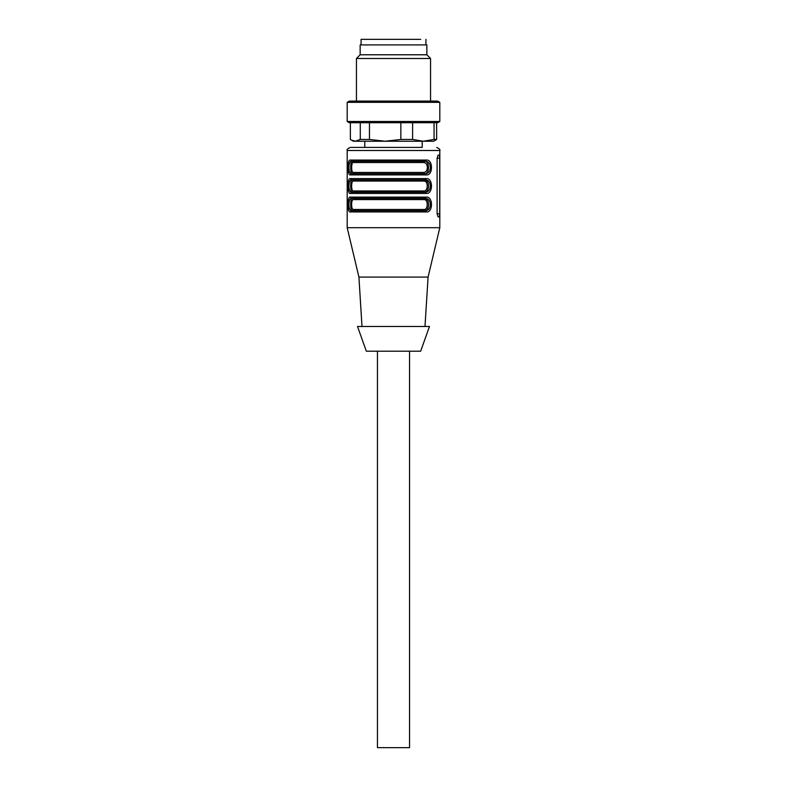 <?xml version="1.0" encoding="UTF-8"?>
<svg xmlns="http://www.w3.org/2000/svg" width="787" height="787" viewBox="0 0 787 787"><rect width="100%" height="100%" fill="white"/><g stroke="black" fill="none" stroke-linecap="round" stroke-linejoin="round"><path stroke-width="1.18" d="M350.372 122.713L350.372 139.456L353.363 141.237L433.637 141.237L436.628 139.456L434.06 139.456L434.06 122.713L412.595 122.713L412.595 139.456L423.327 141.237L434.06 139.456M351.297 140.047L355.321 141.237L360.279 139.456L369.457 139.456L385.158 141.237L400.849 139.456L412.595 139.456M360.279 139.456L360.279 122.713M437.67 122.713L439.815 121.483L347.185 121.483L349.33 122.713L437.67 122.713L436.628 122.713L436.628 139.456M400.849 139.456L400.849 122.713M369.457 122.713L369.457 139.456M347.185 121.483L347.185 102.34L439.815 102.34L439.815 121.483M439.815 102.34L437.67 101.1L349.33 101.1L347.185 102.34M356.452 101.1L356.452 58.494L430.548 58.494L430.548 101.1M430.548 58.494L426.849 54.785L360.151 54.785L356.452 58.494M360.879 44.908L426.849 44.908L426.849 54.785M409.555 351.199L409.555 747.65L377.445 747.65L377.445 351.199M387.853 351.199L366.329 351.199L357.534 326.497L429.466 326.497L420.671 351.199L387.853 351.199M358.921 277.093L428.079 277.093L439.815 227.699L347.185 227.699L358.921 277.093L362.01 326.497M426.121 178.6L425.246 179.839C428.413 179.997 430.125 182.053 430.371 186.007C430.125 189.972 428.413 192.028 425.246 192.185L426.121 193.425C433.263 194.576 433.263 177.459 426.121 178.6L350.323 178.6C347.165 177.449 347.165 194.566 350.323 193.425L351.474 192.185C349.782 192.028 348.926 189.972 348.926 186.007C348.926 182.053 349.782 179.997 351.474 179.839L424.527 179.839C426.987 180.016 428.354 182.072 428.61 186.007C428.354 189.942 426.997 191.998 424.527 192.185L351.474 192.185M425.246 173.661L426.121 174.901C433.263 176.052 433.263 158.935 426.121 160.076L350.323 160.076C347.165 158.915 347.165 176.042 350.323 174.901L351.474 173.661C349.782 173.504 348.926 171.448 348.926 167.483C348.926 163.529 349.782 161.473 351.474 161.315L425.246 161.315C428.413 161.473 430.125 163.529 430.371 167.483C430.125 171.448 428.413 173.504 425.246 173.661L351.474 173.661M425.246 210.709L426.121 211.949C433.263 213.1 433.263 195.983 426.121 197.124L350.323 197.124C347.165 195.973 347.165 213.09 350.323 211.949L351.474 210.709C349.782 210.552 348.926 208.496 348.926 204.541C348.926 200.577 349.782 198.521 351.474 198.363L425.246 198.363C428.413 198.521 430.125 200.577 430.371 204.541C430.125 208.496 428.413 210.552 425.246 210.709L351.474 210.709M439.677 158.226L439.343 155.137L438.064 155.137L437.11 158.226L437.11 213.798L438.064 216.887L439.343 216.887L439.677 213.798L439.677 158.226L437.11 158.226M439.343 216.887L438.064 216.887M350.323 178.6L351.474 179.839M350.323 160.076L352.202 161.315C350.195 160.469 350.205 174.498 352.202 173.661L353.353 172.422L423.662 172.422L424.527 173.661C429.781 174.517 429.781 160.479 424.527 161.315L423.662 162.545L353.353 162.545C351.091 161.788 351.1 173.189 353.353 172.422M426.121 160.076L425.246 161.315M422.216 141.237L422.216 147.415L350.274 147.415L364.784 147.415L364.784 141.237M350.323 197.124L351.474 198.363M426.121 197.124L425.246 198.363M438.064 155.137L439.343 155.137M423.662 190.956C428.433 191.713 428.433 180.312 423.662 181.069L353.353 181.069L352.202 179.839C351.218 180.026 350.707 182.082 350.687 186.007C350.717 189.952 351.218 192.008 352.202 192.185L353.353 190.956L423.662 190.956L424.527 192.185M421.586 147.415L384.509 147.415M423.662 209.48C428.433 210.237 428.433 198.836 423.662 199.593L353.353 199.593L352.202 198.363C351.218 198.55 350.707 200.606 350.687 204.541C350.717 208.476 351.218 210.532 352.202 210.709L353.353 209.48L423.662 209.48L424.527 210.709C426.997 210.523 428.354 208.466 428.61 204.541C428.354 200.606 426.987 198.54 424.527 198.363L423.662 199.593L427.075 199.593M353.353 181.069C352.261 181.187 351.681 182.83 351.632 186.017C351.681 189.195 352.261 190.838 353.353 190.956M427.075 181.069L423.662 181.069L424.527 179.839M353.353 162.545L352.202 161.315M353.353 199.593C352.261 199.711 351.681 201.354 351.632 204.541C351.681 207.719 352.261 209.362 353.353 209.48M423.662 172.422C425.895 172.314 427.134 170.671 427.38 167.483C427.134 164.306 425.895 162.663 423.662 162.545M420.691 39.35L361.076 39.35L361.076 44.908M366.309 141.237L385.158 141.237M426.121 193.425L350.323 193.425M426.121 174.901L350.323 174.901M439.815 227.699L439.815 150.504L347.185 150.504L347.185 227.699M426.121 211.949L350.323 211.949M437.11 213.798L439.677 213.798M360.151 54.785L360.151 44.908M424.99 326.497L428.079 277.093M347.185 150.504C346.575 149.727 347.608 148.694 350.274 147.415M439.815 150.504C440.484 149.855 439.461 148.832 436.726 147.415M425.924 39.35L425.924 44.908"/></g></svg>

